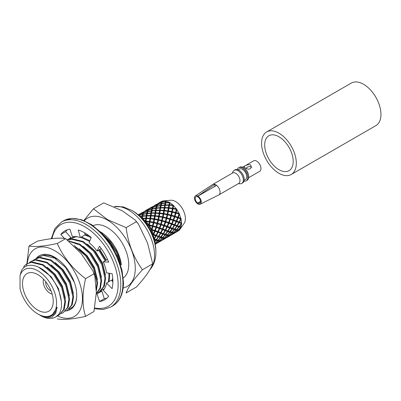 <?xml version="1.0" encoding="UTF-8"?>
<svg xmlns="http://www.w3.org/2000/svg" width="401" height="401" viewBox="0 0 401 401"><rect width="100%" height="100%" fill="white"/><g stroke="black" fill="none" stroke-linecap="round" stroke-linejoin="round"><path stroke-width="0.6" d="M197.904 196.134A4.787 2.762 60 0 1 201.026 200.43A4.787 2.762 60 0 1 200.179 204.219A4.787 2.762 60 0 1 197.904 203.954L197.904 203.127A3.779 2.18 -120 0 0 199.763 203.297A3.779 2.18 -120 0 0 200.345 200.289A3.779 2.18 -120 0 0 197.904 196.956L197.904 196.134L216.67 185.372A6.045 3.494 60 0 1 219.878 190.655A6.045 3.494 60 0 1 218.801 194.926A6.045 3.494 60 0 1 218.695 194.981L200.179 204.219M238.124 169.803L239.417 169.057A6.045 3.494 60 0 1 242.445 169.352A6.045 3.494 60 0 1 246.394 174.686A6.045 3.494 60 0 1 245.467 179.528L244.169 180.28M237.327 169.548A7.559 4.366 60 0 1 238.665 167.748L239.552 167.232A7.559 4.366 60 0 1 243.332 167.608A7.559 4.366 60 0 1 244.54 168.46A7.559 4.366 60 0 1 248.54 175.392A7.559 4.366 60 0 1 247.116 180.325L246.224 180.841A7.559 4.366 60 0 1 243.993 181.097M238.665 167.748A7.559 4.366 60 0 1 242.445 168.119A7.559 4.366 60 0 1 247.788 177.377A7.559 4.366 60 0 1 246.224 180.841M242.58 167.232L253.648 160.841A6.045 3.494 60 0 1 256.67 161.142A6.045 3.494 60 0 1 260.946 168.545A6.045 3.494 60 0 1 259.693 171.317L248.625 177.708M250.435 164.741C247.076 164.651 244.961 165.342 244.089 166.826L245.091 167.829C248.445 169.874 250.56 169.543 251.437 166.821L250.435 164.741M244.54 168.46L245.191 169.011A6.045 3.494 60 0 1 248.389 174.555L248.54 175.392M232.164 173.247L233.171 171.407A7.559 4.366 60 0 1 234.209 170.32A7.559 4.366 60 0 1 237.988 170.691A7.559 4.366 60 0 1 242.926 177.352A7.559 4.366 60 0 1 241.768 183.412A7.559 4.366 60 0 1 240.309 183.763L238.209 183.718M234.209 170.32L235.101 169.803A7.559 4.366 60 0 1 238.881 170.179A7.559 4.366 60 0 1 244.224 179.437A7.559 4.366 60 0 1 242.66 182.896L241.768 183.412M197.843 203.919A4.787 2.762 60 0 1 194.761 199.773A4.787 2.762 60 0 1 195.397 195.929A4.787 2.762 60 0 1 197.843 196.099L197.843 196.921A3.779 2.18 -120 0 0 195.984 196.751A3.779 2.18 -120 0 0 195.397 199.763A3.779 2.18 -120 0 0 197.843 203.096L197.843 203.919M195.397 195.929L212.65 184.515A6.045 3.494 60 0 1 212.756 184.45A6.045 3.494 60 0 1 214.886 184.345A6.045 3.494 60 0 1 215.778 184.751A6.045 3.494 60 0 1 216.67 185.372M212.756 184.45L232.675 172.951A6.045 3.494 60 0 1 235.698 173.247A6.045 3.494 60 0 1 239.648 178.575A6.045 3.494 60 0 1 238.725 183.422L218.801 194.926M212.229 187.904L214.886 186.264L214.886 184.345L197.843 196.099M197.904 203.127L200.54 201.743M200.54 201.372L197.843 203.096M246.049 168.32L247.763 166.856L250.435 166.59L251.317 167.688M278.941 169.678A20.16 11.639 60 0 1 265.773 151.914A20.16 11.639 60 0 1 268.865 135.764A20.16 11.639 60 0 1 289.021 147.403A20.16 11.639 60 0 1 289.021 170.676A20.16 11.639 60 0 1 278.941 169.678M278.941 173.282A24.566 14.185 60 0 1 262.891 151.628A24.566 14.185 60 0 1 266.66 131.944A24.566 14.185 60 0 1 291.226 146.129A24.566 14.185 60 0 1 291.226 174.495A24.566 14.185 60 0 1 278.941 173.282M266.66 131.944L351.296 83.077A24.566 14.185 60 0 1 375.862 97.263A24.566 14.185 60 0 1 375.862 125.633L291.226 174.495M67.388 229.753A39.789 22.972 -120 0 0 65.594 231.688L60.787 234.465A39.789 22.972 -120 0 1 64.837 230.891A39.789 22.972 -120 0 1 69.954 229.171L72.401 236.811A31.499 18.185 60 0 1 80.33 237.598L78.245 229.994A39.789 22.972 -120 0 1 91.212 237.482L89.127 242.675A31.499 18.185 60 0 1 97.057 251.051L101.268 248.62M84.581 232.775L85.142 234.821L80.33 237.598M69.924 239.061A31.499 18.185 60 0 1 70.992 237.623L67.368 239.718M100.23 291.306A31.499 18.185 60 0 0 101.869 291.106L97.057 293.883A31.499 18.185 60 0 1 96.31 294.003M112.861 281.763L111.373 280.254L106.561 283.031A31.499 18.185 60 0 1 103.278 290.294L108.671 296.229A39.789 22.972 -120 0 1 104.621 299.808A39.789 22.972 -120 0 1 99.503 301.527L97.057 293.883M107.488 259.387L103.278 261.818A31.499 18.185 60 0 1 106.561 272.875L112.105 273.662A39.789 22.972 -120 0 1 112.105 288.645L106.561 283.031M103.278 261.818L108.671 262.114A39.789 22.972 -120 0 0 99.503 246.229L97.057 251.051M60.787 234.465L64.19 238.214M65.594 231.688L70.992 237.623M101.869 291.106L104.31 298.75A39.789 22.972 -120 0 0 106.882 298.164M104.31 298.75L99.503 301.527M155.879 252.054A34.331 19.824 60 0 0 131.819 210.38L133.042 211.101A32.566 18.802 60 0 1 155.864 250.63L155.879 252.054C155.964 259.021 154.009 264.866 150.004 269.592L149.824 269.788M136.385 221.723L135.212 220.089L122.43 210.921L103.724 202.866L93.478 208.781L107.428 219.583L126.14 227.638C128.155 243.643 133.598 257.673 142.47 269.728C133.598 279.447 128.155 287.191 126.14 292.961L136.385 287.046C145.252 277.322 150.696 269.577 152.716 263.813L147.523 242.941L138.4 224.074L136.385 221.723L126.14 227.638M83.814 220.52L93.478 208.781M152.716 263.813L142.47 269.728M53.238 301.276A21.734 12.546 60 0 1 48.737 311.226A21.734 12.546 60 0 1 27.002 298.675A21.734 12.546 60 0 1 27.002 273.582A21.734 12.546 60 0 1 43.749 279.402A21.734 12.546 60 0 1 53.238 301.276M84.345 220.74A39.483 22.797 60 0 1 107.358 220.044A39.483 22.797 60 0 1 134.024 258.119A39.483 22.797 60 0 1 123.172 287.983M40.155 315.326A30.235 17.459 60 0 0 40.541 315.547A30.235 17.459 60 0 0 55.659 317.046A30.235 17.459 60 0 0 58.741 314.324C64.561 306.735 60.762 288.8 50.576 276.86C40.636 264.565 26.446 261.352 21.418 270.635L20.05 275.527L20.05 288.705A26.456 15.278 60 0 0 37.869 314.008L38.406 314.319M20.05 275.527A26.456 15.278 60 0 1 41.704 273.477A26.456 15.278 60 0 1 56.476 305.377A26.456 15.278 60 0 1 37.869 314.008M38.411 314.314L42.696 316.209A27.088 15.639 60 0 0 51.859 315.607L57.137 307.106A27.088 15.639 60 0 1 51.859 315.607M57.137 307.106L55.684 313.366L52.055 317.076L46.727 317.777L40.421 315.477M58.741 314.324L55.739 317.001M38.621 267.156L51.117 276.655L58.466 288.61L61.373 301.532M23.609 267.928L24.05 266.159L26.872 263.833L31.468 262.374L42.491 265.046L53.518 274.329L61.679 287.692L64.877 301.497L63.533 309.772L59.122 315.046L57.368 315.833M26.877 263.833L32.17 261.968L43.193 264.64L54.22 273.928L62.381 287.286L65.579 301.096L64.235 309.366L59.122 315.051M47.198 267.221L55.127 274.344L62.335 285.968L65.353 298.088M29.318 262.62L30.882 261.522L35.478 260.059L46.501 262.73L57.528 272.018L65.689 285.377L68.887 299.186L67.543 307.457L63.132 312.735L61.378 313.517M31.584 261.116L36.18 259.653L47.203 262.324L58.225 271.612L66.386 284.976L69.589 298.78L68.245 307.051L63.132 312.735M51.208 264.906L59.137 272.028L66.34 283.652L69.363 295.773M33.323 260.304L34.892 259.206L39.488 257.743L50.511 260.414L61.533 269.703L69.694 283.066L72.897 296.87L71.553 305.141L67.142 310.419L65.383 311.201M34.897 259.201L40.185 257.337L51.213 260.008L62.235 269.297L70.396 282.66L73.594 296.464L72.255 304.74L67.137 310.419M55.213 262.59L63.147 269.713L70.35 281.337L73.368 293.462M37.333 257.988L38.902 256.891L43.493 255.427L54.521 258.099L65.543 267.387L74.305 282.249M72.626 307.046L69.393 308.89M38.907 256.886L44.195 255.026L50.792 255.798L58.075 259.452M72.491 307.181L71.183 308.083M93.087 225.658A30.235 17.459 60 0 1 122.475 243.552A30.235 17.459 60 0 1 123.277 277.958M103.313 234.806L110.345 241.522L117.533 252.705L121.363 264.84A30.235 17.459 -120 0 0 100.435 231.828M106.506 238.55L109.643 241.928L116.781 253.001L120.631 265.036M85.052 234.485L89.142 235.813M112.836 280.219L112.445 281.342M73.413 237.156L74.125 236.61M84.832 235.001L91.172 237.587M112.711 278.129L112.039 280.931M99.739 249.502L106.255 260.099M69.408 239.472L71.679 237.968L75.488 236.615M81.523 236.911L89.894 240.76M99.348 249.728L105.829 260.344M109.528 273.297L109.679 275.632L109.097 281.567M104.27 288.971L103.924 289.181M70.972 238.374L75.568 236.911L77.498 236.851M80.822 237.317L89.613 241.457M98.646 250.134L105.127 260.75M108.771 273.191L108.977 276.038L108.395 281.973M104.385 288.79L101.468 290.374M87.288 244.074L95.217 251.196L102.425 262.82L105.443 274.946M67.954 240.124L72.26 238.821L83.283 241.492L94.31 250.78L102.471 264.144L105.669 277.948L104.325 286.224L99.914 291.497L97.458 292.685M68.005 240.159L71.558 239.227L82.581 241.898L93.608 251.186L101.769 264.545L104.967 278.354L103.623 286.625L99.212 291.903M83.278 246.389L91.207 253.512L98.415 265.136L101.433 277.256M69.218 241.071L79.864 244.134L90.3 253.096L98.461 266.459L101.659 280.264L100.42 288.274L96.315 293.562M69.739 241.487L79.869 244.961L89.598 253.497L97.759 266.86L100.957 280.665L99.899 288.204L96.315 293.462M79.268 248.705L87.197 255.828L94.405 267.452L97.423 279.572M74.055 245.502L86.29 255.407L94.451 268.77L97.649 282.58L96.33 290.8M75.558 247.091L85.588 255.813L93.749 269.176L96.947 282.981L96.315 289.116M57.288 243.477C63.288 257.181 72.716 268.911 85.573 278.665L93.949 273.828L92.927 270.906L81.147 253.577L65.664 238.64C59.664 237.502 50.235 238.344 37.378 241.166L29.002 246.003C35.002 247.141 44.431 246.299 57.288 243.477L65.664 238.64M85.573 278.665C82.15 293.372 82.15 305.943 85.573 316.379L93.949 311.542L96.325 292.439L94.776 275.662L93.949 273.828M26.626 266.048L29.002 246.003M85.573 316.379C72.721 319.201 63.293 320.043 57.288 318.905M57.318 315.878A39.097 22.571 -120 0 0 82.431 297.692A39.097 22.571 -120 0 0 55.774 251.292A39.097 22.571 -120 0 0 27.283 263.597M66.225 310.88A31.057 17.93 -120 0 0 76.756 295.311A31.057 17.93 -120 0 0 54.797 257.272A31.057 17.93 -120 0 0 36.11 258.52M71.819 307.778A30.426 17.569 -120 0 0 76.756 295.051M70.18 308.795L69.032 309.196M51.012 290.795A6.045 3.494 60 0 1 49.985 290.344A6.045 3.494 60 0 1 45.834 281.828M52.14 294.063A9.574 5.529 60 0 1 45.198 288.174A9.574 5.529 60 0 1 43.564 279.211M159.443 241.036L156.671 243.212L160.545 240.976L159.443 241.036L159.142 240.495M160.59 240.62L160.731 240.936L161.623 240.595L157.733 242.841L160.731 240.936M157.924 240.806L155.347 243.257L156.48 243.237L159.222 241.021L157.924 240.806L157.217 239.773M155.117 243.698L155.944 243.628L155.202 244.149M155.217 244.214L157.357 243.021M155.017 243.222L157.653 240.745L156.094 240.314L154.726 241.938M152.886 236.064A15.749 9.093 -120 0 0 144.17 220.966M153.869 238.881L153.994 238.901A17.007 9.819 -120 0 0 153.493 234.991L155.783 235.868L155.312 235.332L158.245 236.79L157.763 236.099L158.601 236.239L160.385 233.212L159.914 232.675L160.696 232.635L162.25 229.507L161.814 229.136L162.52 228.916L163.834 225.748L163.443 225.547L164.054 225.156L165.142 221.994L161.382 221.091L162.48 217.387L159.197 216.746L158.555 217.081L161.097 205.658L164.626 205.332L164.981 206.099L165.282 205.302L168.796 205.267L169.032 205.944L169.232 202.675L169.593 203.437L169.307 202.299L169.904 202.64M142.22 218.705L142.265 218.59A17.007 9.819 -120 0 1 145.403 220.971L145.423 222.014L145.969 221.512A17.007 9.819 -120 0 1 148.796 224.811L148.54 225.648L149.277 225.492A17.007 9.819 -120 0 1 151.523 229.377L151.017 229.933L151.869 230.134A17.007 9.819 -120 0 1 153.312 234.234L152.606 234.45L153.493 234.991M156.19 236.024L154.355 239.036L156.19 239.688L158.245 236.79M153.904 238.986L155.914 239.597M154.099 239.628L155.783 240.214L154.641 241.613M158.601 236.239L155.312 235.332L157.763 236.099L158.601 236.926L160.385 237.557L158.104 240.259L156.51 239.793L158.601 236.926M160.696 232.635L158.38 231.743L157.217 231.788L160.385 233.212M157.653 232.159L155.112 231.242L153.763 234.405L152.606 234.45L156.094 235.292L157.653 232.159L157.217 231.788L162.841 234.139L162.36 233.442L163.202 233.582L164.996 230.55L164.52 230.014L165.302 229.974L166.846 226.856L166.41 226.48L167.117 226.264L168.44 223.086L168.049 222.886L168.666 222.495L169.743 219.337L166.796 218.45L165.869 221.573L168.666 222.495M162.52 228.916L159.944 227.994L158.831 228.209L162.25 229.507M151.017 229.933L152.059 229.547L154.846 230.475L154.23 230.866L157.217 231.788L157.924 231.572L159.222 228.41L158.831 228.209L164.996 230.55M160.731 224.059L161.623 220.956L158.485 220.174L157.733 223.202L160.731 224.059L160.225 224.615L163.834 225.748M161.929 225.091L166.846 226.856M162.189 221.111L161.272 224.229L164.054 225.156M163.082 217.517L162.34 220.54L165.327 221.407L166.23 218.294L163.082 217.517L162.345 217.678L163.182 213.984L163.162 214.42L163.809 214.084L167.082 214.73L166.375 217.723L163.207 216.966L163.809 214.084M167.117 226.264L164.55 225.332L165.673 222.164L164.821 221.964L165.327 221.407M166.796 218.45L165.994 218.43L166.375 217.723M166.465 222.42L168.931 223.262L167.578 226.435L169.914 227.312L171.448 224.194L171.011 223.823L171.718 223.608L169.162 222.67L170.275 219.507L169.422 219.307L169.924 218.751L166.951 217.878L167.683 214.866L166.946 215.021L167.202 214.184L163.909 213.568L163.162 214.42L163.829 211.387L164.37 210.886L167.778 211.327L167.763 211.763L168.796 205.267M167.879 210.811L164.45 210.405L163.829 211.387L164.861 207.939L168.34 208.159M168.415 207.688L164.931 207.497L164.435 208.595L165.693 203.006L169.232 202.675M172.981 205.021L169.528 204.846L169.884 202.695M172.961 205.041L169.823 202.66M172.475 208.159L169.057 207.743L169.458 205.282L172.946 205.497L173.052 206.064L173.037 205.026L173.603 205.568L173.062 206.074L172.36 209.111L172.946 205.497M179.488 214.214L178.36 217.357L177.247 217.578L178.129 217.954L176.781 221.121L175.618 221.162L176.325 220.946L173.763 220.014L174.886 216.846L174.029 216.645L174.535 216.089L171.553 215.222L172.29 212.204L171.558 212.36L171.808 211.522L168.51 210.911L168.981 208.224L172.375 208.675L172.36 209.111L173.006 208.776L176.3 209.407L175.573 212.415L172.41 211.653L173.006 208.776M171.808 211.522L172.375 208.675M167.803 214.314L168.41 211.432L171.693 212.069L170.976 215.066L167.803 214.314M169.924 218.751L170.826 215.643L167.683 214.866M165.673 222.164L168.44 223.086M165.302 229.974L162.981 229.086L164.325 225.923M163.202 233.582L161.107 232.796L162.706 229.678M158.966 236.374L160.58 236.961L158.966 236.374L160.786 233.367M160.58 236.961L162.841 234.139M168.866 204.836L165.342 204.921L164.981 206.099L164.686 204.961L165.037 203.096L161.553 203.723L161.167 205.327L164.686 204.961M156.129 243.592L155.989 243.272M155.312 239.372L156.094 240.314M161.107 232.796L159.914 232.675L162.36 233.442L163.202 234.269L164.996 234.896L162.706 237.603L161.107 237.141L163.202 234.269M162.981 229.086L161.814 229.136L167.438 231.487L166.956 230.786L167.798 230.931L169.603 227.893L169.132 227.352L169.914 227.312M164.55 225.332L163.443 225.547L169.603 227.893M171.718 223.608L173.037 220.435L172.651 220.229L173.262 219.838L170.465 218.921L171.397 215.798L170.595 215.773L170.976 215.066M168.51 210.911L167.763 211.763L168.41 211.432M176.375 208.851L173.107 208.254L173.588 205.583M176.355 208.871L173.523 205.578M174.535 216.089L175.422 212.986L172.29 212.204M173.262 219.838L174.355 216.675L171.397 215.798M170.275 219.507L173.037 220.435M168.931 223.262L171.448 224.194M167.798 230.931L165.713 230.134L167.302 227.021M163.568 233.718L165.262 234.324L163.568 233.718L165.397 230.705M165.262 234.324L167.438 231.487M158.38 240.324L160.696 237.658L162.25 238.089L159.713 240.58L158.38 240.324M169.057 207.743L168.44 208.726L168.981 208.224M179.107 213.417L176.149 212.565L176.896 209.563M179.087 213.442L176.836 209.553M175.072 216.259L175.994 213.142L178.961 214.014L177.859 217.187L175.072 216.259M176.325 220.946L177.633 217.778L177.247 217.578L180.229 218.5L180.671 218.876L179.112 222.004L176.781 221.121M174.886 216.846L177.633 217.778M176.51 221.703L174.926 224.816L173.733 224.695L174.515 224.66L172.174 223.778L173.533 220.605L178.796 222.585L178.325 222.044L179.112 222.004M174.515 224.66L176.064 221.532M174.605 225.392L172.761 228.41L171.558 228.134L172.395 228.274L170.325 227.472L171.899 224.365L174.199 225.237L173.733 224.695L176.651 226.164L176.164 225.472L177.006 225.613L178.796 222.585M172.395 228.274L174.199 225.237M165.713 230.134L164.52 230.014L169.763 231.628L168.164 231.066L170.009 228.049L172.039 228.826L171.558 228.134L172.395 228.961L174.199 229.583L171.899 232.294L170.325 231.818L172.395 228.961M169.763 231.628L172.039 228.826M165.713 234.48L167.798 231.618L169.603 232.234L167.302 234.951L165.713 234.48M162.981 237.668L165.302 234.996L166.846 235.437L164.325 237.918L162.981 237.668M159.944 240.6L162.52 238.149L163.834 238.354L161.082 240.585L159.944 240.6M159.914 236.715L160.696 237.658M167.578 226.435L166.41 226.48L169.132 227.352L170.009 228.049M169.162 222.67L168.049 222.886L171.899 224.365M171.082 219.773L173.533 220.605M175.994 213.142L175.187 213.121L175.573 212.415M180.881 218.294L179.432 214.194M178.36 217.357L180.901 218.274M178.129 217.954L180.671 218.876M174.926 224.816L177.006 225.613M172.761 228.41L174.605 229.056L176.651 226.164M167.578 235.016L169.914 232.334L171.448 232.78L168.931 235.257L167.578 235.016M164.55 237.943L167.117 235.497L168.44 235.698L165.673 237.928L164.55 237.943M161.272 240.555L164.054 238.374L165.142 238.319L161.272 240.555M163.748 237.828L164.054 238.374M166.41 234.46L167.117 235.497M169.132 231.392L169.914 232.334M170.325 227.472L169.132 227.352L174.32 228.961M172.174 223.778L171.011 223.823L176.164 225.472L177.006 226.299L178.796 226.926L176.51 229.633L174.926 229.161L177.006 226.299M173.763 220.014L172.651 220.229L178.325 222.044L181.257 223.507L180.776 222.811L181.623 222.961L181.623 223.643L180.781 222.816L178.325 222.044L179.523 222.164L181.107 219.071M180.234 218.51L180.946 218.294L181.127 219.051L180.234 218.51M181.563 222.961L181.062 219.051M179.523 222.164L181.588 222.941M177.367 225.753L178.926 226.309L177.367 225.753L179.202 222.735M178.926 226.309L179.202 226.405L181.257 223.507M172.174 232.359L174.515 229.683L176.064 230.114L173.533 232.6L172.174 232.359M169.162 235.277L171.718 232.841L173.037 233.041L170.275 235.277L169.162 235.277M165.869 237.903L168.666 235.713L169.743 235.663L165.869 237.903M162.34 240.179L166.23 237.933L162.34 240.179M165.187 237.968L165.327 238.284M168.365 235.176L168.666 235.713M171.011 231.808L171.718 232.841M173.733 228.735L174.515 229.683M158.42 203.172L158.791 202.981M181.072 226.986L181.568 223.648M181.102 226.966L179.523 226.51L181.603 223.663M176.781 229.703L179.112 227.026L180.671 227.457L178.129 229.948L176.781 229.703M173.763 232.62L176.325 230.179L177.633 230.39L174.886 232.615L173.763 232.62M170.465 235.247L173.262 233.056L174.355 233.001L170.465 235.247M166.951 237.517L170.826 235.282L166.951 237.517M166.225 237.928L166.575 237.703M169.783 235.307L169.924 235.628M172.966 232.52L173.262 233.056M175.618 229.146L176.325 230.179M178.325 226.084L179.112 227.026M157.673 203.763L154.545 205.402L157.673 203.763L157.884 204.049M161.558 202.169L158.275 203.492L162.159 201.247L161.558 202.169L161.874 202.695M179.453 229.974L180.886 227.537M179.483 229.953L178.36 229.968L180.916 227.537M175.072 232.585L177.859 230.405L178.961 230.344L175.072 232.585M175.422 232.625L171.553 234.861L175.773 232.39M170.821 235.272L171.177 235.046M174.39 232.645L174.535 232.966M177.558 229.868L177.859 230.405M160.986 203.608L161.458 202.37L158.154 203.638L157.588 204.605L160.986 203.608L161.528 204.736M161.623 203.452L162.089 202.164L165.513 201.207L165.107 202.771L161.623 203.452M156.961 204.821L157.553 203.903L153.668 206.149L156.961 204.821L157.277 205.347M153.067 206.425L149.944 208.059L153.067 206.425L153.272 206.71M149.217 208.475L145.332 210.72L149.418 208.44M179.122 230.319L176.149 232.209L179.102 230.329M165.342 204.921L165.638 203.287M160.51 205.427L160.906 203.868L157.493 204.816L157.022 206.114L160.51 205.427L160.936 206.575M156.375 206.269L156.861 205.026L153.548 206.299L152.987 207.262L156.375 206.269L156.916 207.397M152.36 207.477L152.941 206.565L149.067 208.806L152.36 207.477L152.676 208.004M148.465 209.081L148.671 209.362M138.275 214.876L140.375 213.613M164.931 207.497L165.282 205.302M162.776 216.029L164.204 207.918L164.435 208.595L164.626 205.332M160.074 207.618L160.44 205.748L156.941 206.385L156.565 207.984L160.074 207.618L160.375 208.761L161.037 205.959M155.909 208.084L156.295 206.53L152.891 207.472L152.42 208.766L155.909 208.084L156.335 209.232M151.773 208.926L152.265 207.678L148.946 208.956L148.375 209.923L151.773 208.926L152.32 210.054M147.753 210.139L148.34 209.222L144.47 211.457L147.753 210.139L148.074 210.675M143.869 211.733L140.726 213.382L143.869 211.733L144.074 212.014M160.736 207.578L164.275 207.492M164.45 210.405L164.861 207.939M159.673 210.144L159.834 211.252L160.671 207.964L160.375 208.761L160.009 207.999L159.673 210.144L156.139 210.234L156.5 208.314L160.009 207.999M155.478 210.274L155.844 208.405L152.34 209.041L151.954 210.645L155.478 210.274L155.773 211.417L156.45 208.57M150.881 212.931L151.237 211.061L147.743 211.693L147.347 213.307L150.881 212.931L151.177 214.069L151.543 212.886L155.062 212.806L155.227 213.913L156.139 210.234M151.302 210.746L151.693 209.187L148.28 210.134L147.824 211.422L151.302 210.746L151.728 211.893M147.182 211.578L147.658 210.34L144.35 211.608L143.769 212.585L147.182 211.578L147.723 212.705M143.142 212.801L143.743 211.878L139.869 214.114L143.142 212.801L143.463 213.332M160.671 207.964L164.204 207.918M160.33 210.159L163.803 210.35M139.272 214.39L139.478 214.67M138.325 214.916L139.147 214.53L138.671 215.217M163.909 213.568L164.37 210.886M159.207 213.001L159.232 214.044L159.854 213.056L160.26 210.59L159.834 211.252L159.603 210.575L159.207 213.001L155.713 212.821L156.069 210.62L155.773 211.417L155.408 210.655L155.062 212.806M146.28 215.583L146.621 213.723L143.147 214.35L142.751 215.964L146.28 215.583L146.581 216.725L146.941 215.543L150.455 215.467L150.616 216.575L151.112 215.477L154.611 215.658L154.636 216.695L155.713 212.821M142.144 218.625L142.621 216.575L142.325 218.204L145.854 218.124L146.014 219.232L146.51 218.134L150.009 218.309L150.034 219.352L151.889 210.976L155.408 210.655M151.543 212.886L151.864 211.116M146.691 213.407L147.097 211.843L143.673 212.796L143.222 214.079L146.691 213.407L147.117 214.555M142.581 214.234L143.042 213.001L139.754 214.264L139.172 215.237L142.581 214.234L143.122 215.362M156.069 210.62L159.603 210.575M160.26 210.59L163.728 210.821M159.854 213.056L163.277 213.467M167.202 214.184L167.778 211.327M158.671 216.129L158.555 217.081L159.292 216.229L159.773 213.543L159.232 214.044L159.127 213.477L158.671 216.129L155.257 215.713L155.648 213.252L155.227 213.913L154.997 213.232L154.611 215.658M146.044 221.031L146.44 218.57L145.423 222.014L146.044 221.031L149.458 221.447L149.342 222.4L150.034 219.352L150.656 218.37L154.059 218.791L153.944 219.743L154.636 216.695L155.257 215.713M150.455 215.467L150.811 213.307L151.177 214.069L151.478 213.272L154.997 213.232M151.112 215.477L151.478 213.272M142.265 218.59L145.784 218.555L146.014 219.232L147.277 213.638L150.811 213.307M146.941 215.543L147.237 213.853M139.999 216.435L142.089 216.059L142.515 217.212M142.089 216.059L142.5 214.495L139.032 215.537M155.648 213.252L159.127 213.477M159.773 213.543L163.182 213.984M159.292 216.229L162.6 216.841M140.245 216.67L142.019 216.38L141.688 218.134M169.247 202.299L165.763 202.675L166.154 201.081M165.533 203.924L165.107 202.771M165.568 200.951L162.184 201.949L162.756 200.986L162.285 201.101L162.49 201.387M153.618 221.121L153.944 219.743L154.691 218.886L155.177 216.194L158.575 216.645L157.753 220.329L158.485 220.174M154.691 218.886L158.004 219.492M161.768 220.385L158.611 219.618L159.197 216.746M145.403 220.971L145.784 218.555M158.189 218.62L158.575 216.645M162.24 201.132L159.142 202.746L162.26 201.117M154.059 218.791L154.53 216.134L154.636 216.695L155.177 216.194M150.009 218.309L150.385 215.898L150.616 216.575L151.042 215.913L154.53 216.134M150.656 218.37L151.042 215.913M146.44 218.57L149.934 218.786L149.458 221.447M145.854 218.124L146.215 215.964L146.581 216.725L146.876 215.928L150.385 215.898M146.51 218.134L146.876 215.928M142.621 216.575L142.681 216.294L146.215 215.964M145.969 221.512L149.362 221.964L148.796 224.811M165.553 200.976L162.731 201.006M157.157 223.046L157.884 220.039L154.591 219.407L154.009 222.279L157.157 223.046L156.776 223.753L160.545 224.65L159.443 227.818L158.831 228.209L157.473 227.803M148.982 223.888L149.342 222.4L150.089 221.542L153.408 222.149L153.152 222.986L153.884 222.831L157.007 223.618L156.129 226.715L155.628 227.272L159.222 228.41M153.408 222.149L153.964 219.307L153.944 219.743L154.591 219.407M148.54 225.648L149.398 224.941L149.989 222.064L153.287 222.695L152.174 226.41L155.944 227.302L154.846 230.475M149.398 224.941L152.555 225.703M159.944 227.994L161.082 224.821M150.089 221.542L150.575 218.851L150.034 219.352L149.934 218.786M149.277 225.492L152.405 226.274L151.523 229.377M159.443 227.818L156.671 226.886L157.578 223.773M156.129 226.715L153.137 225.853L153.884 222.831M158.38 231.743L159.713 228.585M150.575 218.851L153.964 219.307M151.869 230.134L154.621 231.066L153.312 234.234M155.112 231.242L154.23 230.866L155.347 230.645L156.48 227.472M155.347 230.645L157.924 231.572M156.51 235.452L158.104 232.329M152.059 229.547L152.976 226.43M153.994 238.901L155.783 235.868M153.763 234.405L156.094 235.292M169.227 202.32L166.124 201.091M179.964 229.327L184.094 223.432A13.86 8 -120 0 0 182.53 208.886A13.86 8 -120 0 0 170.711 200.254L163.543 200.881M166.159 201.056L165.593 200.941L166.134 202.074M176.43 208.866L176.911 209.548L176.179 209.708L176.43 208.866M179.152 213.437L179.503 214.194L178.651 213.994L179.157 213.437M181.122 226.976L180.936 227.522L180.229 226.49M179.498 229.953L179.147 230.309L179.001 229.989M152.761 230.43L154.621 231.066M161.814 237.116L162.52 238.149M164.52 234.054L165.302 234.996M149.989 222.064L149.342 222.4L149.362 221.964M168.164 231.066L166.956 230.786L167.798 231.618M175.773 217.147L177.247 217.578L177.859 217.187M173.107 208.254L172.36 209.111L171.999 210.605M169.528 204.846L169.032 205.944L169.458 205.282M169.904 202.645L167.377 213.352M122.947 283.402A49.138 28.371 60 0 1 112.771 305.898C119.744 301.682 123.323 293.928 123.503 282.63L121.989 270.058L117.573 256.871L110.646 244.219L101.809 233.207L91.834 224.801L81.578 219.713L71.914 218.365L63.634 220.791A49.138 28.371 60 0 1 101.498 233.953A49.138 28.371 60 0 1 122.947 283.402M51.268 238.78L54.847 228.62L61.498 222.024A49.138 28.371 60 0 1 99.363 235.186A49.138 28.371 60 0 1 120.811 284.635A49.138 28.371 60 0 1 110.631 307.131L112.771 305.898M52 238.71A47.248 27.278 60 0 1 88.1 228.916A47.248 27.278 60 0 1 118.14 284.635A47.248 27.278 60 0 1 94.967 307.978M131.819 210.38L123.122 206.861L114.315 206.58A36.967 21.343 60 0 1 147.132 229.938A36.967 21.343 60 0 1 150.004 269.592M61.498 222.024L63.634 220.791M110.631 307.131L103.288 309.477L94.766 308.795M135.518 220.465L137.929 223.462M30.887 261.517L31.589 261.111M103.222 289.587L103.919 289.181M93.217 271.627L94.641 275.307M155.227 244.284L157.007 243.257M138.22 214.826L139.999 213.798"/></g></svg>
